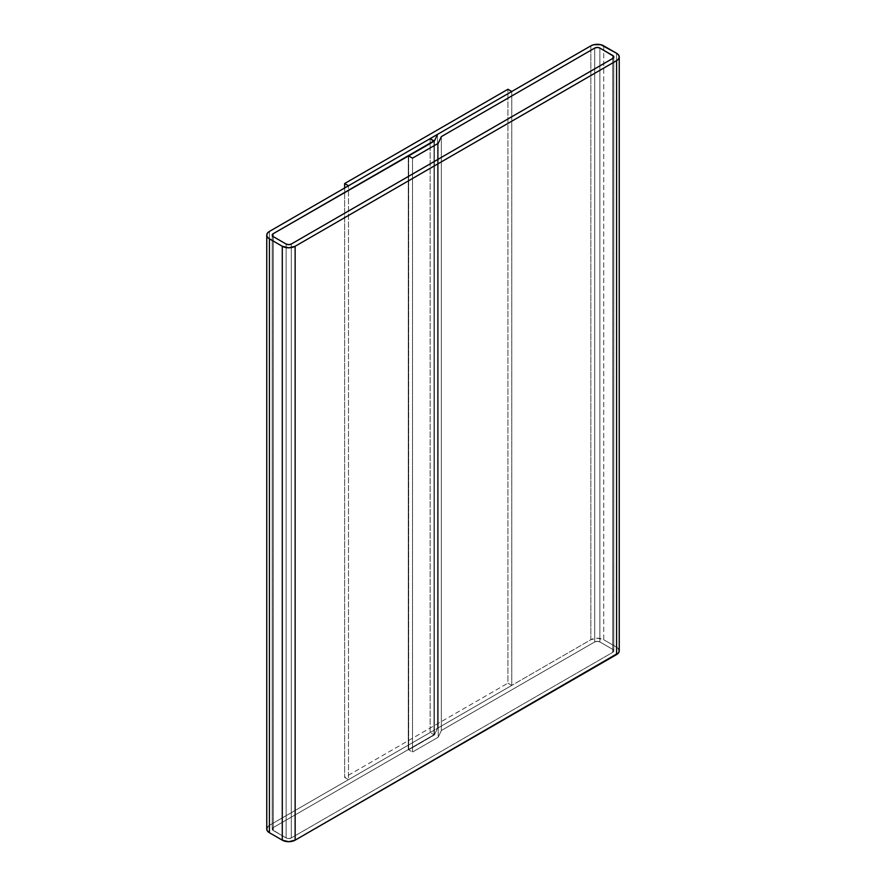 <?xml version="1.0" encoding="UTF-8"?>
<svg xmlns="http://www.w3.org/2000/svg" width="886" height="886" viewBox="0 0 886 886"><rect width="100%" height="100%" fill="white"/><g stroke="black" fill="none" stroke-linecap="round" stroke-linejoin="round"><path stroke-width="0.66" stroke-dasharray="4.43 3.32" d="M618.55 648.851L616.578 647.157L616.578 53.26L616.578 647.157L603.72 639.725L616.578 647.157A9.093 5.25 0 0 1 619.248 650.867M603.72 45.839L603.72 639.725A9.093 5.25 0 0 0 590.862 639.725L590.862 45.839L590.862 639.725L437.496 728.281L590.862 639.725L597.297 638.186L603.72 639.725L603.72 45.839M437.496 134.384L437.496 728.281L437.496 134.384M434.384 141.084L434.384 734.97L437.496 728.281L434.384 734.97L434.384 141.084M408.667 155.925L408.667 749.822L434.384 734.97L408.667 749.822L408.667 155.925M412.522 158.151L412.522 752.048L408.667 749.822L412.522 752.048L412.522 158.151L412.522 752.048L438.238 737.196L412.522 752.048L408.28 749.6L273.276 827.546A3.633 2.104 0 0 0 272.212 829.03A3.633 2.104 0 0 0 273.276 830.514L286.134 837.934A3.633 2.104 0 0 0 291.272 837.934L612.724 652.351A3.633 2.104 0 0 0 613.788 650.867A3.633 2.104 0 0 0 612.724 649.383L599.866 641.951A3.633 2.104 0 0 0 594.727 641.951L441.35 730.507L438.238 737.196L438.238 143.31L438.238 737.196L441.35 730.507L441.35 136.61L441.35 730.507L594.727 641.951L594.727 48.065L594.727 641.951L597.297 641.342L599.866 641.951L599.866 48.065L599.866 641.951L612.724 649.383L612.724 55.486L612.724 649.383L613.511 651.664L612.724 652.351L612.724 58.454L612.724 652.351L291.272 837.934L291.272 244.049L291.272 837.934L288.703 838.555L286.134 837.934L286.134 244.049L286.134 837.934L273.276 830.514L273.276 236.617L273.276 830.514L272.212 829.03L273.276 827.546L273.276 233.649L273.276 827.546L433.996 734.749L273.276 827.546A3.633 2.104 0 0 0 272.212 829.03A3.633 2.104 0 0 0 273.276 830.514L286.134 837.934A3.633 2.104 0 0 0 291.272 837.934L612.724 652.351A3.633 2.104 0 0 0 613.788 650.867A3.633 2.104 0 0 0 612.724 649.383L599.866 641.951A3.633 2.104 0 0 0 594.727 641.951L594.727 48.065L594.727 641.951L441.35 730.507L438.238 737.196L412.522 752.048L412.522 158.151M433.996 141.306L433.996 734.749L433.996 141.306M430.142 138.637L430.142 732.523L433.996 734.749L430.142 732.523L430.142 138.637M267.45 827.015L269.422 825.32L269.422 231.423L269.422 825.32L430.142 732.523L269.422 825.32A9.093 5.25 0 0 0 266.752 829.03M599.866 48.065L599.866 641.951L599.866 48.065M612.724 55.486L612.724 649.383L612.724 55.486M612.724 58.454L612.724 652.351L612.724 58.454M291.272 244.049L291.272 837.934L291.272 244.049M286.134 244.049L286.134 837.934L286.134 244.049M273.276 236.617L273.276 830.514L273.276 236.617M273.276 233.649L273.276 827.546L273.276 233.649M408.28 155.703L408.28 749.6L408.28 155.703M438.238 143.31L438.238 737.196L438.238 143.31M441.35 136.61L441.35 730.507L441.35 136.61M594.727 641.951L441.35 730.507L438.238 737.196L412.522 752.048L408.28 749.6L273.276 827.546L272.489 829.828L286.134 837.934L288.703 838.555L291.272 837.934L612.724 652.351L613.788 650.867L612.724 649.383L599.866 641.951L597.297 641.342L594.727 641.951M511.787 685.387L507.933 683.15L507.933 89.264L507.933 683.15L344.632 777.432L348.497 779.658L511.787 685.387L511.787 91.491L511.787 685.387L507.933 683.15L344.632 777.432L344.632 187.998L344.632 777.432L348.497 779.658L348.497 185.772L348.497 779.658L511.787 685.387M613.788 650.867L613.788 56.97L613.788 650.867M272.212 829.03L272.212 235.133L272.212 829.03"/><path stroke-width="1.33" d="M267.45 827.015L266.752 829.03A9.093 5.25 0 0 0 269.422 832.74L269.422 238.843L282.28 246.275L282.28 840.161A9.093 5.25 0 0 0 295.138 840.161L295.138 246.275L616.578 60.68L618.55 58.985L619.248 56.97L618.55 54.965L616.578 53.26A9.093 5.25 180 0 1 619.248 56.97A9.093 5.25 180 0 1 616.578 60.68L616.578 654.577A9.093 5.25 0 0 0 619.248 650.867L618.55 648.851M616.578 53.26L600.774 44.699L593.819 44.699L590.862 45.839A9.093 5.25 180 0 1 603.72 45.839L616.578 53.26M590.862 45.839L437.496 134.384L434.384 141.084L408.667 155.925L412.522 158.151L438.238 143.31L441.35 136.61L594.727 48.065A3.633 2.104 180 0 1 599.866 48.065L612.724 55.486A3.633 2.104 180 0 1 613.788 56.97A3.633 2.104 180 0 1 612.724 58.454L291.272 244.049A3.633 2.104 180 0 1 286.134 244.049L273.276 236.617A3.633 2.104 180 0 1 272.212 235.133A3.633 2.104 180 0 1 273.276 233.649L433.996 141.306L430.142 138.637L269.422 231.423L267.45 233.129L266.752 235.133A9.093 5.25 180 0 1 269.422 231.423L430.142 138.637L433.996 140.863L273.276 233.649L408.28 155.703L412.522 158.151L438.238 143.31L441.35 136.61L594.727 48.065L597.297 47.445L599.866 48.065L613.511 56.172L612.724 58.454L291.272 244.049L288.703 244.658L286.134 244.049L273.276 236.617L272.212 235.133L273.276 233.649L272.212 235.133A3.633 2.104 180 0 1 273.276 233.649L408.28 155.703L412.522 158.151L438.238 143.31L441.35 136.61L594.727 48.065A3.633 2.104 180 0 1 599.866 48.065L612.724 55.486A3.633 2.104 180 0 1 613.788 56.97A3.633 2.104 180 0 1 612.724 58.454L291.272 244.049A3.633 2.104 180 0 1 286.134 244.049L273.276 236.617A3.633 2.104 180 0 1 272.212 235.133L273.276 236.617L286.134 244.049L288.703 244.658L291.272 244.049L612.724 58.454L613.788 56.97L612.724 55.486L599.866 48.065L597.297 47.445L594.727 48.065L441.35 136.61L438.238 143.31L412.522 158.151L408.667 155.925L434.384 141.084L437.496 134.384L590.862 45.839M269.422 238.843A9.093 5.25 180 0 1 266.752 235.133L267.45 237.149L269.422 238.843L282.28 246.275L282.28 840.161L269.422 832.74L269.422 238.843M295.138 246.275A9.093 5.25 180 0 1 282.28 246.275L288.703 247.814L295.138 246.275L616.578 60.68L616.578 654.577L295.138 840.161L295.138 246.275M266.752 235.133L266.752 829.03L267.45 831.035L269.422 832.74L282.28 840.161L288.703 841.7L295.138 840.161L618.55 652.871L619.248 650.867L619.248 56.97M507.933 89.264L511.787 91.491L348.497 185.772L344.632 183.546L344.632 187.998L344.632 183.546L507.933 89.264L344.632 183.546L348.497 185.772L511.787 91.491L507.933 89.264"/></g></svg>
